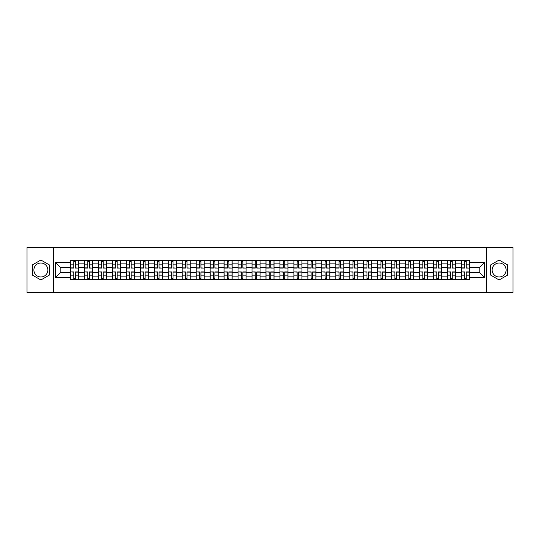 <?xml version="1.0" encoding="UTF-8"?>
<svg xmlns="http://www.w3.org/2000/svg" width="540" height="540" viewBox="0 0 540 540"><rect width="100%" height="100%" fill="white"/><g stroke="black" fill="none" stroke-linecap="round" stroke-linejoin="round"><path stroke-width="0.81" d="M40.871 276.979A6.98 6.98 0 0 1 33.892 270A6.98 6.98 0 0 1 40.871 263.021A6.98 6.98 0 0 1 47.858 270A6.98 6.98 0 0 1 40.871 276.979M499.129 276.979A6.98 6.98 0 0 1 492.143 270A6.98 6.98 0 0 1 499.129 263.021A6.98 6.98 0 0 1 506.108 270A6.98 6.98 0 0 1 499.129 276.979M486.331 292.376L513 292.376L513 247.624L27 247.624L27 292.376L486.331 292.376L486.331 247.624M84.463 279.619L84.463 263.108L78.556 263.108L78.556 279.619M78.556 263.108L78.556 260.381M84.463 263.108L84.463 260.381M92.516 260.381L92.516 279.619M98.422 279.619L98.422 260.381M106.481 260.381L106.481 279.619M112.388 279.619L112.388 260.381M120.44 260.381L120.44 279.619M126.347 279.619L126.347 260.381M134.406 260.381L134.406 279.619M140.312 279.619L140.312 260.381M148.365 260.381L148.365 279.619M154.271 279.619L154.271 260.381M162.331 260.381L162.331 279.619M168.237 279.619L168.237 260.381M176.29 260.381L176.29 279.619M182.196 279.619L182.196 260.381M190.256 260.381L190.256 279.619M196.162 279.619L196.162 260.381M204.215 260.381L204.215 279.619M210.121 279.619L210.121 260.381M218.18 260.381L218.18 279.619M224.087 279.619L224.087 260.381M232.139 260.381L232.139 279.619M238.046 279.619L238.046 260.381M246.105 260.381L246.105 279.619M252.011 279.619L252.011 260.381M260.064 260.381L260.064 279.619M265.97 279.619L265.97 260.381M274.03 260.381L274.03 279.619M279.936 279.619L279.936 260.381M287.989 260.381L287.989 279.619M293.895 279.619L293.895 260.381M301.954 260.381L301.954 279.619M307.861 279.619L307.861 260.381M315.913 260.381L315.913 279.619M321.82 279.619L321.82 260.381M329.879 260.381L329.879 279.619M335.786 279.619L335.786 260.381M343.838 260.381L343.838 279.619M349.745 279.619L349.745 260.381M357.804 260.381L357.804 279.619M363.71 279.619L363.71 260.381M371.763 260.381L371.763 279.619M377.669 279.619L377.669 260.381M385.729 260.381L385.729 279.619M391.635 279.619L391.635 260.381M399.688 260.381L399.688 279.619M405.594 279.619L405.594 260.381M413.654 260.381L413.654 279.619M419.56 279.619L419.56 260.381M427.613 260.381L427.613 279.619M433.519 279.619L433.519 260.381M441.578 260.381L441.578 279.619M447.485 279.619L447.485 260.381M455.537 260.381L455.537 279.619M461.444 279.619L461.444 260.381M461.444 272.774L455.537 272.774M447.485 272.774L441.578 272.774M433.519 272.774L427.613 272.774M419.56 272.774L413.654 272.774M405.594 272.774L399.688 272.774M391.635 272.774L385.729 272.774M377.669 272.774L371.763 272.774M363.71 272.774L357.804 272.774M349.745 272.774L343.838 272.774M335.786 272.774L329.879 272.774M321.82 272.774L315.913 272.774M307.861 272.774L301.954 272.774M293.895 272.774L287.989 272.774M279.936 272.774L274.03 272.774M265.97 272.774L260.064 272.774M252.011 272.774L246.105 272.774M238.046 272.774L232.139 272.774M224.087 272.774L218.18 272.774M210.121 272.774L204.215 272.774M196.162 272.774L190.256 272.774M182.196 272.774L176.29 272.774M168.237 272.774L162.331 272.774M154.271 272.774L148.365 272.774M140.312 272.774L134.406 272.774M126.347 272.774L120.44 272.774M112.388 272.774L106.481 272.774M98.422 272.774L92.516 272.774M84.463 272.774L78.556 272.774M461.444 267.226L455.537 267.226M447.485 267.226L441.578 267.226M433.519 267.226L427.613 267.226M419.56 267.226L413.654 267.226M405.594 267.226L399.688 267.226M391.635 267.226L385.729 267.226M377.669 267.226L371.763 267.226M363.71 267.226L357.804 267.226M349.745 267.226L343.838 267.226M335.786 267.226L329.879 267.226M321.82 267.226L315.913 267.226M307.861 267.226L301.954 267.226M293.895 267.226L287.989 267.226M279.936 267.226L274.03 267.226M265.97 267.226L260.064 267.226M252.011 267.226L246.105 267.226M238.046 267.226L232.139 267.226M224.087 267.226L218.18 267.226M210.121 267.226L204.215 267.226M196.162 267.226L190.256 267.226M182.196 267.226L176.29 267.226M168.237 267.226L162.331 267.226M154.271 267.226L148.365 267.226M140.312 267.226L134.406 267.226M126.347 267.226L120.44 267.226M112.388 267.226L106.481 267.226M98.422 267.226L92.516 267.226M84.463 267.226L78.556 267.226M60.203 272.774L70.497 272.774L70.497 267.226L60.203 267.226L60.203 272.774L55.465 277.519L55.465 262.481L70.497 262.481L70.497 267.226M469.503 267.226L469.503 272.774L479.797 272.774L479.797 267.226L469.503 267.226L469.503 260.381L70.497 260.381L70.497 262.481M469.503 262.481L484.535 262.481L484.535 277.519L469.503 277.519L469.503 272.774M70.497 272.774L70.497 279.619L469.503 279.619L469.503 277.519M70.497 277.519L55.465 277.519M53.669 292.376L53.669 247.624M49.511 265.012L40.871 260.024L32.238 265.012L32.238 274.988L40.871 279.976L49.511 274.988L49.511 265.012M507.762 265.012L499.129 260.024L490.489 265.012L490.489 274.988L499.129 279.976L507.762 274.988L507.762 265.012M75.29 278.282L73.764 278.282M73.764 261.718L75.29 261.718M89.249 278.282L87.73 278.282M87.73 261.718L89.249 261.718M103.214 278.282L101.689 278.282M101.689 261.718L103.214 261.718M117.173 278.282L115.655 278.282M115.655 261.718L117.173 261.718M131.139 278.282L129.614 278.282M129.614 261.718L131.139 261.718M145.098 278.282L143.579 278.282M143.579 261.718L145.098 261.718M159.064 278.282L157.538 278.282M157.538 261.718L159.064 261.718M173.023 278.282L171.504 278.282M171.504 261.718L173.023 261.718M186.988 278.282L185.463 278.282M185.463 261.718L186.988 261.718M200.948 278.282L199.429 278.282M199.429 261.718L200.948 261.718M214.913 278.282L213.388 278.282M213.388 261.718L214.913 261.718M228.872 278.282L227.353 278.282M227.353 261.718L228.872 261.718M242.838 278.282L241.313 278.282M241.313 261.718L242.838 261.718M256.797 278.282L255.278 278.282M255.278 261.718L256.797 261.718M270.763 278.282L269.237 278.282M269.237 261.718L270.763 261.718M284.722 278.282L283.203 278.282M283.203 261.718L284.722 261.718M298.688 278.282L297.162 278.282M297.162 261.718L298.688 261.718M312.647 278.282L311.128 278.282M311.128 261.718L312.647 261.718M326.612 278.282L325.087 278.282M325.087 261.718L326.612 261.718M340.571 278.282L339.053 278.282M339.053 261.718L340.571 261.718M354.537 278.282L353.012 278.282M353.012 261.718L354.537 261.718M368.496 278.282L366.977 278.282M366.977 261.718L368.496 261.718M382.462 278.282L380.936 278.282M380.936 261.718L382.462 261.718M396.421 278.282L394.902 278.282M394.902 261.718L396.421 261.718M410.387 278.282L408.861 278.282M408.861 261.718L410.387 261.718M424.346 278.282L422.827 278.282M422.827 261.718L424.346 261.718M438.311 278.282L436.786 278.282M436.786 261.718L438.311 261.718M452.27 278.282L450.752 278.282M450.752 261.718L452.27 261.718M466.236 278.282L464.711 278.282M464.711 261.718L466.236 261.718M55.465 262.481L60.203 267.226M479.797 272.774L484.535 277.519M479.797 267.226L484.535 262.481M75.29 267.887L78.509 268.076L75.29 268.076L75.29 260.469L78.509 260.469L76.721 260.469M78.509 267.887L78.509 260.469M73.764 261.63L75.29 261.63M72.333 260.469L70.544 260.469L70.544 268.076L73.764 268.076L73.764 260.469L72.468 260.469M70.544 260.469L76.585 260.469M73.764 272.113L70.544 271.924L73.764 271.924L73.764 279.531L70.544 279.531L72.333 279.531M70.544 272.113L70.544 279.531M75.29 278.37L73.764 278.37M76.721 279.531L78.509 279.531L78.509 271.924L75.29 271.924L75.29 279.531L76.585 279.531M78.509 279.531L72.468 279.531M89.249 267.887L92.468 268.076L89.249 268.076L89.249 260.469L92.468 260.469L90.68 260.469M92.468 267.887L92.468 260.469M87.73 261.63L89.249 261.63M86.299 260.469L84.503 260.469L84.503 268.076L87.73 268.076L87.73 260.469L86.427 260.469M84.503 260.469L90.544 260.469M103.214 267.887L106.434 268.076L103.214 268.076L103.214 260.469L106.434 260.469L104.645 260.469M106.434 267.887L106.434 260.469M101.689 261.63L103.214 261.63M100.258 260.469L98.469 260.469L98.469 268.076L101.689 268.076L101.689 260.469L100.393 260.469M98.469 260.469L104.51 260.469M87.73 272.113L84.503 271.924L87.73 271.924L87.73 279.531L84.503 279.531L86.299 279.531M84.503 272.113L84.503 279.531M89.249 278.37L87.73 278.37M90.68 279.531L92.468 279.531L92.468 271.924L89.249 271.924L89.249 279.531L90.544 279.531M92.468 279.531L86.427 279.531M101.689 272.113L98.469 271.924L101.689 271.924L101.689 279.531L98.469 279.531L100.258 279.531M98.469 272.113L98.469 279.531M103.214 278.37L101.689 278.37M104.645 279.531L106.434 279.531L106.434 271.924L103.214 271.924L103.214 279.531L104.51 279.531M106.434 279.531L100.393 279.531M117.173 267.887L120.393 268.076L117.173 268.076L117.173 260.469L120.393 260.469L118.604 260.469M120.393 267.887L120.393 260.469M115.655 261.63L117.173 261.63M114.224 260.469L112.428 260.469L112.428 268.076L115.655 268.076L115.655 260.469L114.352 260.469M112.428 260.469L118.469 260.469M131.139 267.887L134.359 268.076L131.139 268.076L131.139 260.469L134.359 260.469L132.57 260.469M134.359 267.887L134.359 260.469M129.614 261.63L131.139 261.63M128.183 260.469L126.394 260.469L126.394 268.076L129.614 268.076L129.614 260.469L128.317 260.469M126.394 260.469L132.435 260.469M145.098 267.887L148.318 268.076L145.098 268.076L145.098 260.469L148.318 260.469L146.529 260.469M148.318 267.887L148.318 260.469M143.579 261.63L145.098 261.63M142.148 260.469L140.353 260.469L140.353 268.076L143.579 268.076L143.579 260.469L142.276 260.469M140.353 260.469L146.394 260.469M115.655 272.113L112.428 271.924L115.655 271.924L115.655 279.531L112.428 279.531L114.224 279.531M112.428 272.113L112.428 279.531M117.173 278.37L115.655 278.37M118.604 279.531L120.393 279.531L120.393 271.924L117.173 271.924L117.173 279.531L118.469 279.531M120.393 279.531L114.352 279.531M129.614 272.113L126.394 271.924L129.614 271.924L129.614 279.531L126.394 279.531L128.183 279.531M126.394 272.113L126.394 279.531M131.139 278.37L129.614 278.37M132.57 279.531L134.359 279.531L134.359 271.924L131.139 271.924L131.139 279.531L132.435 279.531M134.359 279.531L128.317 279.531M143.579 272.113L140.353 271.924L143.579 271.924L143.579 279.531L140.353 279.531L142.148 279.531M140.353 272.113L140.353 279.531M145.098 278.37L143.579 278.37M146.529 279.531L148.318 279.531L148.318 271.924L145.098 271.924L145.098 279.531L146.394 279.531M148.318 279.531L142.276 279.531M159.064 267.887L162.284 268.076L159.064 268.076L159.064 260.469L162.284 260.469L160.495 260.469M162.284 267.887L162.284 260.469M157.538 261.63L159.064 261.63M156.107 260.469L154.319 260.469L154.319 268.076L157.538 268.076L157.538 260.469L156.242 260.469M154.319 260.469L160.36 260.469M157.538 272.113L154.319 271.924L157.538 271.924L157.538 279.531L154.319 279.531L156.107 279.531M154.319 272.113L154.319 279.531M159.064 278.37L157.538 278.37M160.495 279.531L162.284 279.531L162.284 271.924L159.064 271.924L159.064 279.531L160.36 279.531M162.284 279.531L156.242 279.531M173.023 267.887L176.243 268.076L173.023 268.076L173.023 260.469L176.243 260.469L174.454 260.469M176.243 267.887L176.243 260.469M171.504 261.63L173.023 261.63M170.073 260.469L168.278 260.469L168.278 268.076L171.504 268.076L171.504 260.469L170.201 260.469M168.278 260.469L174.319 260.469M171.504 272.113L168.278 271.924L171.504 271.924L171.504 279.531L168.278 279.531L170.073 279.531M168.278 272.113L168.278 279.531M173.023 278.37L171.504 278.37M174.454 279.531L176.243 279.531L176.243 271.924L173.023 271.924L173.023 279.531L174.319 279.531M176.243 279.531L170.201 279.531M186.988 267.887L190.208 268.076L186.988 268.076L186.988 260.469L190.208 260.469L188.419 260.469M190.208 267.887L190.208 260.469M185.463 261.63L186.988 261.63M184.032 260.469L182.243 260.469L182.243 268.076L185.463 268.076L185.463 260.469L184.167 260.469M182.243 260.469L188.285 260.469M185.463 272.113L182.243 271.924L185.463 271.924L185.463 279.531L182.243 279.531L184.032 279.531M182.243 272.113L182.243 279.531M186.988 278.37L185.463 278.37M188.419 279.531L190.208 279.531L190.208 271.924L186.988 271.924L186.988 279.531L188.285 279.531M190.208 279.531L184.167 279.531M200.948 267.887L204.174 268.076L200.948 268.076L200.948 260.469L204.174 260.469L202.379 260.469M204.174 267.887L204.174 260.469M199.429 261.63L200.948 261.63M197.998 260.469L196.202 260.469L196.202 268.076L199.429 268.076L199.429 260.469L198.126 260.469M196.202 260.469L202.244 260.469M199.429 272.113L196.202 271.924L199.429 271.924L199.429 279.531L196.202 279.531L197.998 279.531M196.202 272.113L196.202 279.531M200.948 278.37L199.429 278.37M202.379 279.531L204.174 279.531L204.174 271.924L200.948 271.924L200.948 279.531L202.244 279.531M204.174 279.531L198.126 279.531M214.913 267.887L218.133 268.076L214.913 268.076L214.913 260.469L218.133 260.469L216.344 260.469M218.133 267.887L218.133 260.469M213.388 261.63L214.913 261.63M211.957 260.469L210.168 260.469L210.168 268.076L213.388 268.076L213.388 260.469L212.092 260.469M210.168 260.469L216.209 260.469M228.872 267.887L232.099 268.076L228.872 268.076L228.872 260.469L232.099 260.469L230.303 260.469M232.099 267.887L232.099 260.469M227.353 261.63L228.872 261.63M225.923 260.469L224.127 260.469L224.127 268.076L227.353 268.076L227.353 260.469L226.058 260.469M224.127 260.469L230.168 260.469M242.838 267.887L246.058 268.076L242.838 268.076L242.838 260.469L246.058 260.469L244.269 260.469M246.058 267.887L246.058 260.469M241.313 261.63L242.838 261.63M239.882 260.469L238.093 260.469L238.093 268.076L241.313 268.076L241.313 260.469L240.017 260.469M238.093 260.469L244.134 260.469M256.797 267.887L260.024 268.076L256.797 268.076L256.797 260.469L260.024 260.469L258.228 260.469M260.024 267.887L260.024 260.469M255.278 261.63L256.797 261.63M253.847 260.469L252.052 260.469L252.052 268.076L255.278 268.076L255.278 260.469L253.982 260.469M252.052 260.469L258.093 260.469M270.763 267.887L273.983 268.076L270.763 268.076L270.763 260.469L273.983 260.469L272.194 260.469M273.983 267.887L273.983 260.469M269.237 261.63L270.763 261.63M267.806 260.469L266.018 260.469L266.018 268.076L269.237 268.076L269.237 260.469L267.941 260.469M266.018 260.469L272.059 260.469M284.722 267.887L287.948 268.076L284.722 268.076L284.722 260.469L287.948 260.469L286.153 260.469M287.948 267.887L287.948 260.469M283.203 261.63L284.722 261.63M281.772 260.469L279.976 260.469L279.976 268.076L283.203 268.076L283.203 260.469L281.907 260.469M279.976 260.469L286.018 260.469M213.388 272.113L210.168 271.924L213.388 271.924L213.388 279.531L210.168 279.531L211.957 279.531M210.168 272.113L210.168 279.531M214.913 278.37L213.388 278.37M216.344 279.531L218.133 279.531L218.133 271.924L214.913 271.924L214.913 279.531L216.209 279.531M218.133 279.531L212.092 279.531M227.353 272.113L224.127 271.924L227.353 271.924L227.353 279.531L224.127 279.531L225.923 279.531M224.127 272.113L224.127 279.531M228.872 278.37L227.353 278.37M230.303 279.531L232.099 279.531L232.099 271.924L228.872 271.924L228.872 279.531L230.168 279.531M232.099 279.531L226.058 279.531M241.313 272.113L238.093 271.924L241.313 271.924L241.313 279.531L238.093 279.531L239.882 279.531M238.093 272.113L238.093 279.531M242.838 278.37L241.313 278.37M244.269 279.531L246.058 279.531L246.058 271.924L242.838 271.924L242.838 279.531L244.134 279.531M246.058 279.531L240.017 279.531M255.278 272.113L252.052 271.924L255.278 271.924L255.278 279.531L252.052 279.531L253.847 279.531M252.052 272.113L252.052 279.531M256.797 278.37L255.278 278.37M258.228 279.531L260.024 279.531L260.024 271.924L256.797 271.924L256.797 279.531L258.093 279.531M260.024 279.531L253.982 279.531M269.237 272.113L266.018 271.924L269.237 271.924L269.237 279.531L266.018 279.531L267.806 279.531M266.018 272.113L266.018 279.531M270.763 278.37L269.237 278.37M272.194 279.531L273.983 279.531L273.983 271.924L270.763 271.924L270.763 279.531L272.059 279.531M273.983 279.531L267.941 279.531M283.203 272.113L279.976 271.924L283.203 271.924L283.203 279.531L279.976 279.531L281.772 279.531M279.976 272.113L279.976 279.531M284.722 278.37L283.203 278.37M286.153 279.531L287.948 279.531L287.948 271.924L284.722 271.924L284.722 279.531L286.018 279.531M287.948 279.531L281.907 279.531M298.688 267.887L301.907 268.076L298.688 268.076L298.688 260.469L301.907 260.469L300.119 260.469M301.907 267.887L301.907 260.469M297.162 261.63L298.688 261.63M295.731 260.469L293.942 260.469L293.942 268.076L297.162 268.076L297.162 260.469L295.866 260.469M293.942 260.469L299.984 260.469M297.162 272.113L293.942 271.924L297.162 271.924L297.162 279.531L293.942 279.531L295.731 279.531M293.942 272.113L293.942 279.531M298.688 278.37L297.162 278.37M300.119 279.531L301.907 279.531L301.907 271.924L298.688 271.924L298.688 279.531L299.984 279.531M301.907 279.531L295.866 279.531M312.647 267.887L315.873 268.076L312.647 268.076L312.647 260.469L315.873 260.469L314.078 260.469M315.873 267.887L315.873 260.469M311.128 261.63L312.647 261.63M309.697 260.469L307.901 260.469L307.901 268.076L311.128 268.076L311.128 260.469L309.832 260.469M307.901 260.469L313.943 260.469M311.128 272.113L307.901 271.924L311.128 271.924L311.128 279.531L307.901 279.531L309.697 279.531M307.901 272.113L307.901 279.531M312.647 278.37L311.128 278.37M314.078 279.531L315.873 279.531L315.873 271.924L312.647 271.924L312.647 279.531L313.943 279.531M315.873 279.531L309.832 279.531M326.612 267.887L329.832 268.076L326.612 268.076L326.612 260.469L329.832 260.469L328.043 260.469M329.832 267.887L329.832 260.469M325.087 261.63L326.612 261.63M323.656 260.469L321.867 260.469L321.867 268.076L325.087 268.076L325.087 260.469L323.791 260.469M321.867 260.469L327.908 260.469M325.087 272.113L321.867 271.924L325.087 271.924L325.087 279.531L321.867 279.531L323.656 279.531M321.867 272.113L321.867 279.531M326.612 278.37L325.087 278.37M328.043 279.531L329.832 279.531L329.832 271.924L326.612 271.924L326.612 279.531L327.908 279.531M329.832 279.531L323.791 279.531M340.571 267.887L343.798 268.076L340.571 268.076L340.571 260.469L343.798 260.469L342.002 260.469M343.798 267.887L343.798 260.469M339.053 261.63L340.571 261.63M337.622 260.469L335.826 260.469L335.826 268.076L339.053 268.076L339.053 260.469L337.757 260.469M335.826 260.469L341.874 260.469M339.053 272.113L335.826 271.924L339.053 271.924L339.053 279.531L335.826 279.531L337.622 279.531M335.826 272.113L335.826 279.531M340.571 278.37L339.053 278.37M342.002 279.531L343.798 279.531L343.798 271.924L340.571 271.924L340.571 279.531L341.874 279.531M343.798 279.531L337.757 279.531M354.537 267.887L357.757 268.076L354.537 268.076L354.537 260.469L357.757 260.469L355.968 260.469M357.757 267.887L357.757 260.469M353.012 261.63L354.537 261.63M351.581 260.469L349.792 260.469L349.792 268.076L353.012 268.076L353.012 260.469L351.715 260.469M349.792 260.469L355.833 260.469M353.012 272.113L349.792 271.924L353.012 271.924L353.012 279.531L349.792 279.531L351.581 279.531M349.792 272.113L349.792 279.531M354.537 278.37L353.012 278.37M355.968 279.531L357.757 279.531L357.757 271.924L354.537 271.924L354.537 279.531L355.833 279.531M357.757 279.531L351.715 279.531M368.496 267.887L371.723 268.076L368.496 268.076L368.496 260.469L371.723 260.469L369.927 260.469M371.723 267.887L371.723 260.469M366.977 261.63L368.496 261.63M365.546 260.469L363.757 260.469L363.757 268.076L366.977 268.076L366.977 260.469L365.681 260.469M363.757 260.469L369.799 260.469M366.977 272.113L363.757 271.924L366.977 271.924L366.977 279.531L363.757 279.531L365.546 279.531M363.757 272.113L363.757 279.531M368.496 278.37L366.977 278.37M369.927 279.531L371.723 279.531L371.723 271.924L368.496 271.924L368.496 279.531L369.799 279.531M371.723 279.531L365.681 279.531M382.462 267.887L385.682 268.076L382.462 268.076L382.462 260.469L385.682 260.469L383.893 260.469M385.682 267.887L385.682 260.469M380.936 261.63L382.462 261.63M379.505 260.469L377.717 260.469L377.717 268.076L380.936 268.076L380.936 260.469L379.64 260.469M377.717 260.469L383.758 260.469M380.936 272.113L377.717 271.924L380.936 271.924L380.936 279.531L377.717 279.531L379.505 279.531M377.717 272.113L377.717 279.531M382.462 278.37L380.936 278.37M383.893 279.531L385.682 279.531L385.682 271.924L382.462 271.924L382.462 279.531L383.758 279.531M385.682 279.531L379.64 279.531M396.421 267.887L399.647 268.076L396.421 268.076L396.421 260.469L399.647 260.469L397.852 260.469M399.647 267.887L399.647 260.469M394.902 261.63L396.421 261.63M393.471 260.469L391.682 260.469L391.682 268.076L394.902 268.076L394.902 260.469L393.606 260.469M391.682 260.469L397.724 260.469M394.902 272.113L391.682 271.924L394.902 271.924L394.902 279.531L391.682 279.531L393.471 279.531M391.682 272.113L391.682 279.531M396.421 278.37L394.902 278.37M397.852 279.531L399.647 279.531L399.647 271.924L396.421 271.924L396.421 279.531L397.724 279.531M399.647 279.531L393.606 279.531M410.387 267.887L413.606 268.076L410.387 268.076L410.387 260.469L413.606 260.469L411.818 260.469M413.606 267.887L413.606 260.469M408.861 261.63L410.387 261.63M407.43 260.469L405.641 260.469L405.641 268.076L408.861 268.076L408.861 260.469L407.565 260.469M405.641 260.469L411.683 260.469M408.861 272.113L405.641 271.924L408.861 271.924L408.861 279.531L405.641 279.531L407.43 279.531M405.641 272.113L405.641 279.531M410.387 278.37L408.861 278.37M411.818 279.531L413.606 279.531L413.606 271.924L410.387 271.924L410.387 279.531L411.683 279.531M413.606 279.531L407.565 279.531M424.346 267.887L427.572 268.076L424.346 268.076L424.346 260.469L427.572 260.469L425.776 260.469M427.572 267.887L427.572 260.469M422.827 261.63L424.346 261.63M421.396 260.469L419.607 260.469L419.607 268.076L422.827 268.076L422.827 260.469L421.531 260.469M419.607 260.469L425.648 260.469M422.827 272.113L419.607 271.924L422.827 271.924L422.827 279.531L419.607 279.531L421.396 279.531M419.607 272.113L419.607 279.531M424.346 278.37L422.827 278.37M425.776 279.531L427.572 279.531L427.572 271.924L424.346 271.924L424.346 279.531L425.648 279.531M427.572 279.531L421.531 279.531M438.311 267.887L441.531 268.076L438.311 268.076L438.311 260.469L441.531 260.469L439.742 260.469M441.531 267.887L441.531 260.469M436.786 261.63L438.311 261.63M435.355 260.469L433.566 260.469L433.566 268.076L436.786 268.076L436.786 260.469L435.49 260.469M433.566 260.469L439.607 260.469M436.786 272.113L433.566 271.924L436.786 271.924L436.786 279.531L433.566 279.531L435.355 279.531M433.566 272.113L433.566 279.531M438.311 278.37L436.786 278.37M439.742 279.531L441.531 279.531L441.531 271.924L438.311 271.924L438.311 279.531L439.607 279.531M441.531 279.531L435.49 279.531M452.27 267.887L455.497 268.076L452.27 268.076L452.27 260.469L455.497 260.469L453.701 260.469M455.497 267.887L455.497 260.469M450.752 261.63L452.27 261.63M449.32 260.469L447.532 260.469L447.532 268.076L450.752 268.076L450.752 260.469L449.456 260.469M447.532 260.469L453.573 260.469M450.752 272.113L447.532 271.924L450.752 271.924L450.752 279.531L447.532 279.531L449.32 279.531M447.532 272.113L447.532 279.531M452.27 278.37L450.752 278.37M453.701 279.531L455.497 279.531L455.497 271.924L452.27 271.924L452.27 279.531L453.573 279.531M455.497 279.531L449.456 279.531M466.236 267.887L469.456 268.076L466.236 268.076L466.236 260.469L469.456 260.469L467.667 260.469M469.456 267.887L469.456 260.469M464.711 261.63L466.236 261.63M463.28 260.469L461.491 260.469L461.491 268.076L464.711 268.076L464.711 260.469L463.415 260.469M461.491 260.469L467.532 260.469M464.711 272.113L461.491 271.924L464.711 271.924L464.711 279.531L461.491 279.531L463.28 279.531M461.491 272.113L461.491 279.531M466.236 278.37L464.711 278.37M467.667 279.531L469.456 279.531L469.456 271.924L466.236 271.924L466.236 279.531L467.532 279.531M469.456 279.531L463.415 279.531M447.485 263.108L441.578 263.108M433.519 263.108L427.613 263.108M419.56 263.108L413.654 263.108M405.594 263.108L399.688 263.108M391.635 263.108L385.729 263.108M377.669 263.108L371.763 263.108M363.71 263.108L357.804 263.108M349.745 263.108L343.838 263.108M335.786 263.108L329.879 263.108M321.82 263.108L315.913 263.108M307.861 263.108L301.954 263.108M293.895 263.108L287.989 263.108M279.936 263.108L274.03 263.108M265.97 263.108L260.064 263.108M252.011 263.108L246.105 263.108M238.046 263.108L232.139 263.108M224.087 263.108L218.18 263.108M210.121 263.108L204.215 263.108M196.162 263.108L190.256 263.108M182.196 263.108L176.29 263.108M168.237 263.108L162.331 263.108M154.271 263.108L148.365 263.108M140.312 263.108L134.406 263.108M126.347 263.108L120.44 263.108M112.388 263.108L106.481 263.108M98.422 263.108L92.516 263.108M461.444 263.108L455.537 263.108M447.485 276.892L441.578 276.892M433.519 276.892L427.613 276.892M419.56 276.892L413.654 276.892M405.594 276.892L399.688 276.892M391.635 276.892L385.729 276.892M377.669 276.892L371.763 276.892M363.71 276.892L357.804 276.892M349.745 276.892L343.838 276.892M335.786 276.892L329.879 276.892M321.82 276.892L315.913 276.892M307.861 276.892L301.954 276.892M293.895 276.892L287.989 276.892M279.936 276.892L274.03 276.892M265.97 276.892L260.064 276.892M252.011 276.892L246.105 276.892M238.046 276.892L232.139 276.892M224.087 276.892L218.18 276.892M210.121 276.892L204.215 276.892M196.162 276.892L190.256 276.892M182.196 276.892L176.29 276.892M168.237 276.892L162.331 276.892M154.271 276.892L148.365 276.892M140.312 276.892L134.406 276.892M126.347 276.892L120.44 276.892M112.388 276.892L106.481 276.892M98.422 276.892L92.516 276.892M84.463 276.892L78.556 276.892M461.444 276.892L455.537 276.892M75.29 264.863L78.509 264.863M70.544 267.887L73.764 267.887M70.544 264.863L73.764 264.863M73.764 275.137L70.544 275.137M78.509 272.113L75.29 272.113M78.509 275.137L75.29 275.137M89.249 264.863L92.468 264.863M84.503 267.887L87.73 267.887M84.503 264.863L87.73 264.863M103.214 264.863L106.434 264.863M98.469 267.887L101.689 267.887M98.469 264.863L101.689 264.863M87.73 275.137L84.503 275.137M92.468 272.113L89.249 272.113M92.468 275.137L89.249 275.137M101.689 275.137L98.469 275.137M106.434 272.113L103.214 272.113M106.434 275.137L103.214 275.137M117.173 264.863L120.393 264.863M112.428 267.887L115.655 267.887M112.428 264.863L115.655 264.863M131.139 264.863L134.359 264.863M126.394 267.887L129.614 267.887M126.394 264.863L129.614 264.863M145.098 264.863L148.318 264.863M140.353 267.887L143.579 267.887M140.353 264.863L143.579 264.863M115.655 275.137L112.428 275.137M120.393 272.113L117.173 272.113M120.393 275.137L117.173 275.137M129.614 275.137L126.394 275.137M134.359 272.113L131.139 272.113M134.359 275.137L131.139 275.137M143.579 275.137L140.353 275.137M148.318 272.113L145.098 272.113M148.318 275.137L145.098 275.137M159.064 264.863L162.284 264.863M154.319 267.887L157.538 267.887M154.319 264.863L157.538 264.863M157.538 275.137L154.319 275.137M162.284 272.113L159.064 272.113M162.284 275.137L159.064 275.137M173.023 264.863L176.243 264.863M168.278 267.887L171.504 267.887M168.278 264.863L171.504 264.863M171.504 275.137L168.278 275.137M176.243 272.113L173.023 272.113M176.243 275.137L173.023 275.137M186.988 264.863L190.208 264.863M182.243 267.887L185.463 267.887M182.243 264.863L185.463 264.863M185.463 275.137L182.243 275.137M190.208 272.113L186.988 272.113M190.208 275.137L186.988 275.137M200.948 264.863L204.174 264.863M196.202 267.887L199.429 267.887M196.202 264.863L199.429 264.863M199.429 275.137L196.202 275.137M204.174 272.113L200.948 272.113M204.174 275.137L200.948 275.137M214.913 264.863L218.133 264.863M210.168 267.887L213.388 267.887M210.168 264.863L213.388 264.863M228.872 264.863L232.099 264.863M224.127 267.887L227.353 267.887M224.127 264.863L227.353 264.863M242.838 264.863L246.058 264.863M238.093 267.887L241.313 267.887M238.093 264.863L241.313 264.863M256.797 264.863L260.024 264.863M252.052 267.887L255.278 267.887M252.052 264.863L255.278 264.863M270.763 264.863L273.983 264.863M266.018 267.887L269.237 267.887M266.018 264.863L269.237 264.863M284.722 264.863L287.948 264.863M279.976 267.887L283.203 267.887M279.976 264.863L283.203 264.863M213.388 275.137L210.168 275.137M218.133 272.113L214.913 272.113M218.133 275.137L214.913 275.137M227.353 275.137L224.127 275.137M232.099 272.113L228.872 272.113M232.099 275.137L228.872 275.137M241.313 275.137L238.093 275.137M246.058 272.113L242.838 272.113M246.058 275.137L242.838 275.137M255.278 275.137L252.052 275.137M260.024 272.113L256.797 272.113M260.024 275.137L256.797 275.137M269.237 275.137L266.018 275.137M273.983 272.113L270.763 272.113M273.983 275.137L270.763 275.137M283.203 275.137L279.976 275.137M287.948 272.113L284.722 272.113M287.948 275.137L284.722 275.137M298.688 264.863L301.907 264.863M293.942 267.887L297.162 267.887M293.942 264.863L297.162 264.863M297.162 275.137L293.942 275.137M301.907 272.113L298.688 272.113M301.907 275.137L298.688 275.137M312.647 264.863L315.873 264.863M307.901 267.887L311.128 267.887M307.901 264.863L311.128 264.863M311.128 275.137L307.901 275.137M315.873 272.113L312.647 272.113M315.873 275.137L312.647 275.137M326.612 264.863L329.832 264.863M321.867 267.887L325.087 267.887M321.867 264.863L325.087 264.863M325.087 275.137L321.867 275.137M329.832 272.113L326.612 272.113M329.832 275.137L326.612 275.137M340.571 264.863L343.798 264.863M335.826 267.887L339.053 267.887M335.826 264.863L339.053 264.863M339.053 275.137L335.826 275.137M343.798 272.113L340.571 272.113M343.798 275.137L340.571 275.137M354.537 264.863L357.757 264.863M349.792 267.887L353.012 267.887M349.792 264.863L353.012 264.863M353.012 275.137L349.792 275.137M357.757 272.113L354.537 272.113M357.757 275.137L354.537 275.137M368.496 264.863L371.723 264.863M363.757 267.887L366.977 267.887M363.757 264.863L366.977 264.863M366.977 275.137L363.757 275.137M371.723 272.113L368.496 272.113M371.723 275.137L368.496 275.137M382.462 264.863L385.682 264.863M377.717 267.887L380.936 267.887M377.717 264.863L380.936 264.863M380.936 275.137L377.717 275.137M385.682 272.113L382.462 272.113M385.682 275.137L382.462 275.137M396.421 264.863L399.647 264.863M391.682 267.887L394.902 267.887M391.682 264.863L394.902 264.863M394.902 275.137L391.682 275.137M399.647 272.113L396.421 272.113M399.647 275.137L396.421 275.137M410.387 264.863L413.606 264.863M405.641 267.887L408.861 267.887M405.641 264.863L408.861 264.863M408.861 275.137L405.641 275.137M413.606 272.113L410.387 272.113M413.606 275.137L410.387 275.137M424.346 264.863L427.572 264.863M419.607 267.887L422.827 267.887M419.607 264.863L422.827 264.863M422.827 275.137L419.607 275.137M427.572 272.113L424.346 272.113M427.572 275.137L424.346 275.137M438.311 264.863L441.531 264.863M433.566 267.887L436.786 267.887M433.566 264.863L436.786 264.863M436.786 275.137L433.566 275.137M441.531 272.113L438.311 272.113M441.531 275.137L438.311 275.137M452.27 264.863L455.497 264.863M447.532 267.887L450.752 267.887M447.532 264.863L450.752 264.863M450.752 275.137L447.532 275.137M455.497 272.113L452.27 272.113M455.497 275.137L452.27 275.137M466.236 264.863L469.456 264.863M461.491 267.887L464.711 267.887M461.491 264.863L464.711 264.863M464.711 275.137L461.491 275.137M469.456 272.113L466.236 272.113M469.456 275.137L466.236 275.137"/></g></svg>
